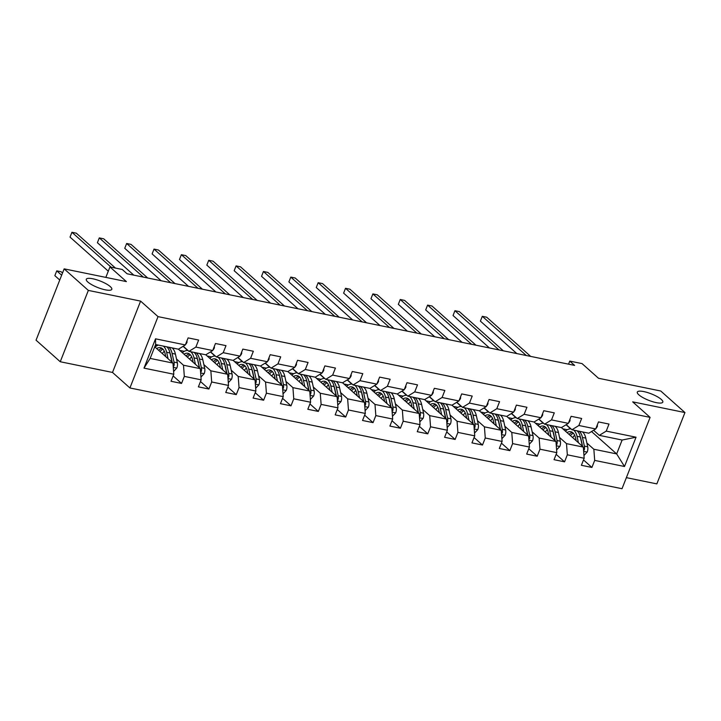 <?xml version="1.0" encoding="UTF-8"?>
<svg xmlns="http://www.w3.org/2000/svg" width="721" height="721" viewBox="0 0 721 721"><rect width="100%" height="100%" fill="white"/><g stroke="black" fill="none" stroke-linecap="round" stroke-linejoin="round"><path stroke-width="1.08" d="M638.833 394.82A13.708 3.479 -158.5 0 1 637.301 392.089A13.708 3.479 -158.5 0 1 647.476 392.53A13.708 3.479 -158.5 0 1 661.274 399.416A13.708 3.479 -158.5 0 1 662.806 402.138A13.708 3.479 -158.5 0 1 652.631 401.696A13.708 3.479 -158.5 0 1 638.833 394.82M87.818 282.001A13.708 3.479 -158.5 0 1 86.286 279.279A13.708 3.479 -158.5 0 1 96.47 279.721A13.708 3.479 -158.5 0 1 110.268 286.598A13.708 3.479 -158.5 0 1 111.8 289.328A13.708 3.479 -158.5 0 1 101.616 288.887A13.708 3.479 -158.5 0 1 87.818 282.001M626.369 477.644L656.849 483.89L684.95 412.556L660.751 391.007L598.502 378.264L582.045 363.6L569.77 361.095L568.563 364.159M129.924 387.961L622.016 488.712L650.108 417.378L158.025 316.627L129.924 387.961L112.503 372.442L140.604 301.108L88.341 290.41L60.249 361.744L112.503 372.442M60.249 361.744L36.05 340.186L64.151 268.861L126.4 281.605L109.953 266.95L105.834 277.396M88.341 290.41L64.151 268.861M591.526 431.528L616.653 453.915L622.124 440.035L599.322 435.367L606.235 431.104L609.002 424.065L598.484 421.911L595.708 428.95L578.873 425.498L581.649 418.468L571.122 416.314L568.355 423.344L551.52 419.901L554.287 412.863L543.769 410.709L540.993 417.747L524.158 414.296L526.934 407.266L516.407 405.112L513.64 412.142L496.805 408.699L499.572 401.66L489.054 399.506L486.278 406.545L469.443 403.093L472.219 396.063L461.692 393.909L458.926 400.939L442.09 397.496L444.857 390.458L434.339 388.304L431.564 395.342L414.728 391.891L417.504 384.861L406.977 382.707L404.202 389.737L387.366 386.294L390.142 379.255L379.625 377.101L376.849 384.14L360.013 380.688L362.78 373.658L352.263 371.504L349.487 378.534L332.651 375.091L335.427 368.052L324.901 365.898L322.134 372.937L305.298 369.485L308.065 362.456L297.548 360.302L294.772 367.331L277.936 363.889L280.712 356.85L270.186 354.696L267.419 361.735L250.584 358.292L253.35 351.253L242.833 349.099L240.057 356.129L223.222 352.686L225.997 345.647L215.471 343.493L212.704 350.532L195.869 347.089L198.636 340.051L188.118 337.897L185.342 344.935L155.529 338.825L143.993 368.134L150.166 358.409L172.968 363.078L154.727 346.828M606.235 431.104L636.048 437.205L624.503 466.505L594.69 460.404L591.914 467.442L583.496 459.944M143.993 368.134L173.806 374.235L171.03 381.274L181.548 383.428L184.324 376.389L201.159 379.832L198.383 386.871L208.91 389.025L211.686 381.986L228.521 385.438L225.745 392.476L236.272 394.63L239.039 387.592L255.874 391.034L253.107 398.073L263.625 400.227L266.4 393.188L283.236 396.64L280.46 403.679L290.987 405.833L293.753 398.794L310.589 402.237L307.822 409.276L318.34 411.43L321.115 404.391L337.951 407.843L335.175 414.881L345.701 417.035L348.468 409.997L365.304 413.439L362.537 420.478L373.054 422.632L375.83 415.593L392.666 419.045L389.89 426.084L400.416 428.238L403.183 421.199L420.019 424.642L417.252 431.681L427.769 433.835L430.545 426.796L447.38 430.248L444.605 437.286L455.131 439.44L457.898 432.402L474.733 435.845L471.967 442.883L482.484 445.037L485.26 437.998L502.095 441.45L499.32 448.48L509.846 450.643L512.613 443.604L529.448 447.047L526.681 454.086L537.199 456.24L539.975 449.201L556.81 452.653L554.034 459.683L564.561 461.837L567.328 454.807L584.163 458.25L581.396 465.288L591.914 467.442M109.953 266.95L122.228 269.465L127.067 273.773L574.61 365.403L569.77 361.095M595.708 428.95L588.805 433.213L571.969 429.761L566.228 424.66M538.875 419.054L544.607 424.164L561.443 427.607L583.334 447.092L566.499 443.64L559.514 437.422M571.969 429.761L578.873 425.498M584.163 458.25L583.334 447.092M567.328 454.807L566.499 443.64M511.513 413.457L517.254 418.559L534.09 422.01L555.972 441.486L539.137 438.044L532.152 431.825M561.443 427.607L568.355 423.344M544.607 424.164L551.52 419.901M556.81 452.653L555.972 441.486M539.975 449.201L539.137 438.044M506.737 416.396L528.619 435.89L511.784 432.438L504.799 426.219M534.09 422.01L540.993 417.747M517.254 418.559L524.158 414.296M529.448 447.047L528.619 435.89M512.613 443.604L511.784 432.438M513.64 412.142L506.728 416.405L489.892 412.962L484.161 407.852M456.799 402.255L462.531 407.356L479.375 410.808L501.257 430.284L484.422 426.841L477.437 420.622M489.892 412.962L496.805 408.699M502.095 441.45L501.257 430.284M485.26 437.998L484.422 426.841M429.446 396.649L435.178 401.759L452.013 405.202L473.904 424.687L457.069 421.244L450.084 415.017M479.375 410.808L486.278 406.545M462.531 407.356L469.443 403.093M474.733 435.845L473.904 424.687M457.898 432.402L457.069 421.244M402.084 391.052L407.816 396.153L424.651 399.605L446.542 419.081L429.707 415.638L422.722 409.42M452.013 405.202L458.926 400.939M435.178 401.759L442.09 397.496M447.38 430.248L446.542 419.081M430.545 426.796L429.707 415.638M374.731 385.447L380.463 390.557L397.298 393.999L419.189 413.484L402.354 410.042L395.369 403.814M424.651 399.605L431.564 395.342M407.816 396.153L414.728 391.891M420.019 424.642L419.189 413.484M403.183 421.199L402.354 410.042M369.954 388.394L391.827 407.888L374.992 404.436L368.007 398.217M397.298 393.999L404.202 389.737M380.463 390.557L387.366 386.294M392.666 419.045L391.827 407.888M375.83 415.593L374.992 404.436M376.849 384.14L369.936 388.403L353.101 384.951L347.369 379.85M342.592 382.797L364.475 402.282L347.639 398.839L340.654 392.612M353.101 384.951L360.013 380.688M365.304 413.439L364.475 402.282M348.468 409.997L347.639 398.839M349.487 378.534L342.583 382.797L325.748 379.354L320.016 374.244M315.239 377.191L337.113 396.685L320.277 393.233L313.293 387.015M325.748 379.354L332.651 375.091M337.951 407.843L337.113 396.685M321.115 404.391L320.277 393.233M322.134 372.937L315.221 377.2L298.386 373.748L292.654 368.647M265.301 363.042L271.033 368.152L287.868 371.594L309.76 391.079L292.924 387.637L285.94 381.409M298.386 373.748L305.298 369.485M310.589 402.237L309.76 391.079M293.753 398.794L292.924 387.637M237.939 357.445L243.671 362.555L260.506 365.998L282.398 385.483L265.562 382.031L258.578 375.812M287.868 371.594L294.772 367.331M271.033 368.152L277.936 363.889M283.236 396.64L282.398 385.483M266.4 393.188L265.562 382.031M210.577 351.839L216.318 356.949L233.153 360.392L255.045 379.877L238.209 376.434L231.225 370.206M260.506 365.998L267.419 361.735M243.671 362.555L250.584 358.292M255.874 391.034L255.045 379.877M239.039 387.592L238.209 376.434M183.224 346.242L188.956 351.352L205.791 354.795L227.683 374.28L210.847 370.828L203.863 364.61M233.153 360.392L240.057 356.129M216.318 356.949L223.222 352.686M228.521 385.438L227.683 374.28M211.686 381.986L210.847 370.828M155.529 338.825L155.637 344.53L178.438 349.198L200.33 368.674L183.494 365.232L176.51 359.004M205.791 354.795L212.704 350.532M188.956 351.352L195.869 347.089M201.159 379.832L200.33 368.674M184.324 376.389L183.494 365.232M178.438 349.198L185.342 344.935M173.806 374.235L172.968 363.078M140.604 301.108L158.025 316.627M684.95 412.556L632.687 401.858L650.108 417.378M155.637 344.53L150.166 358.409M599.322 435.367L593.59 430.257M586.867 443.027L593.852 449.246L616.653 453.915L624.503 466.505M622.124 440.035L636.048 437.205M594.69 460.404L593.852 449.246M181.548 383.428L173.139 375.929M155.294 345.386L156.935 345.729M187.694 350.469L183.062 346.341M179.826 350.406L184.297 351.325M208.91 389.025L200.492 381.526M215.056 356.066L210.424 351.938M207.179 356.012L211.659 356.931M236.272 394.63L227.854 387.132M242.418 361.672L237.777 357.544M234.541 361.609L239.011 362.528M263.625 400.227L255.207 392.729M269.771 367.268L265.139 363.141M261.894 367.214L266.373 368.134M290.987 405.833L282.569 398.334M297.133 372.874L292.492 368.746M289.256 372.811L293.726 373.73M318.34 411.43L309.922 403.931M324.486 378.471L319.854 374.343M316.609 378.417L321.088 379.336M345.701 417.035L337.284 409.537M351.848 384.077L347.207 379.949M343.971 384.014L348.441 384.933M373.054 422.632L364.637 415.134M379.201 389.673L374.569 385.546M371.324 389.619L375.803 390.539M400.416 428.238L391.999 420.74M406.563 395.279L401.921 391.152M398.686 395.216L403.156 396.135M427.769 433.835L419.352 426.336M433.916 400.876L429.283 396.748M426.039 400.822L430.518 401.732M455.131 439.44L446.714 431.942M461.278 406.482L456.636 402.354M453.401 406.419L457.871 407.338M482.484 445.037L474.067 437.539M488.631 412.079L483.998 407.951M480.754 412.024L485.233 412.935M509.846 450.643L501.428 443.145M515.993 417.684L511.351 413.557M508.116 417.621L512.586 418.54M537.199 456.24L528.781 448.741M543.346 423.281L538.713 419.153M535.469 423.227L539.948 424.137M564.561 461.837L556.143 454.338M570.708 428.887L566.075 424.75M562.831 428.824L567.301 429.743M186.955 340.844L187.027 342.16A5.678 3.118 101.6 0 1 185.504 344.53M111.106 267.185L71.938 232.288L76.318 233.189L115.486 268.086M108.285 271.186L70.036 237.11L71.938 232.288L70.036 237.11M173.599 371.468L176.852 367.989A5.678 3.118 -78.4 0 0 177.339 362.78L175.419 354.092A16.385 9.003 -78.4 0 0 172.13 347.901M164.307 351.235A13.6 7.471 -78.4 0 0 162.306 353.578M168.065 358.707L166.65 352.299A16.385 9.003 -78.4 0 0 163.361 346.107M158.413 345.098A16.385 9.003 -78.4 0 0 155.051 347.107M165.776 356.67L165.136 353.777A13.6 7.471 -78.4 0 0 160.459 347.684A13.6 7.471 -78.4 0 0 156.673 348.558M173.238 366.71L173.968 365.754A5.678 3.118 -78.4 0 0 174.004 362.104L172.085 353.407A16.385 9.003 -78.4 0 0 168.795 347.225M160.017 351.533A13.6 7.471 101.6 0 1 162.982 349.198M169.958 352.857A13.6 7.471 101.6 0 1 170.571 354.894L172.238 362.42M62.52 272.989L61.132 271.745L56.752 270.853L54.85 275.665L59.744 280.027M166.695 346.792A16.385 9.003 101.6 0 1 169.985 352.984L171.904 361.672A5.678 3.118 101.6 0 1 172.004 362.212M162.054 348.378A13.6 7.471 -78.4 0 0 158.656 350.325M54.85 275.665L56.752 270.853L61.646 275.215M214.317 346.44L214.389 347.756A5.678 3.118 101.6 0 1 212.857 350.127M143.299 277.098L99.291 237.894L103.68 238.795L147.688 277.991M133.809 275.152L97.398 242.716L99.291 237.894L97.398 242.716M241.67 352.046L241.742 353.362A5.678 3.118 101.6 0 1 240.219 355.732M170.661 282.695L126.653 243.491L131.033 244.392L175.041 283.596M161.171 280.757L124.751 248.312L126.653 243.491L124.751 248.312M200.952 377.074L204.214 373.595A5.678 3.118 -78.4 0 0 204.701 368.386L202.781 359.698A16.385 9.003 -78.4 0 0 199.492 353.506M191.66 356.841A13.6 7.471 -78.4 0 0 189.668 359.175M195.427 364.312L194.012 357.895A16.385 9.003 -78.4 0 0 190.723 351.713M188.001 350.496A16.385 9.003 -78.4 0 0 182.404 352.713M193.129 362.266L192.498 359.382A13.6 7.471 -78.4 0 0 187.821 353.29A13.6 7.471 -78.4 0 0 184.035 354.164M200.6 372.306L201.33 371.36A5.678 3.118 -78.4 0 0 201.366 367.701L199.447 359.013A16.385 9.003 -78.4 0 0 196.157 352.821M187.37 357.138A13.6 7.471 101.6 0 1 190.344 354.795M197.311 358.463A13.6 7.471 101.6 0 1 197.933 360.491L199.591 368.025M194.048 352.389A16.385 9.003 101.6 0 1 197.347 358.58L199.257 367.268A5.678 3.118 101.6 0 1 199.356 367.809M189.416 353.975A13.6 7.471 -78.4 0 0 186.009 355.922M228.314 382.671L231.567 379.192A5.678 3.118 -78.4 0 0 232.054 373.983L230.134 365.295A16.385 9.003 -78.4 0 0 226.845 359.103M219.022 362.438A13.6 7.471 -78.4 0 0 217.021 364.781M222.78 369.909L221.365 363.501A16.385 9.003 -78.4 0 0 218.075 357.31M215.363 356.102A16.385 9.003 -78.4 0 0 209.766 358.31M220.491 367.872L219.851 364.979A13.6 7.471 -78.4 0 0 215.173 358.887A13.6 7.471 -78.4 0 0 211.388 359.761M227.953 377.912L228.683 376.957A5.678 3.118 -78.4 0 0 228.719 373.307L226.809 364.61A16.385 9.003 -78.4 0 0 223.51 358.427M214.732 362.735A13.6 7.471 101.6 0 1 217.697 360.401M224.673 364.06A13.6 7.471 101.6 0 1 225.285 366.097L226.953 373.622M221.41 357.995A16.385 9.003 101.6 0 1 224.7 364.186L226.619 372.874A5.678 3.118 101.6 0 1 226.718 373.415M216.769 359.581A13.6 7.471 -78.4 0 0 213.371 361.527M269.032 357.643L269.104 358.959A5.678 3.118 101.6 0 1 267.581 361.329M198.014 288.301L154.015 249.096L158.395 249.998L202.403 289.193M188.523 286.354L152.113 253.918L154.015 249.096L152.113 253.918M296.385 363.249L296.457 364.565A5.678 3.118 101.6 0 1 294.934 366.935M225.376 293.898L181.368 254.693L185.748 255.595L229.756 294.799M215.885 291.96L179.466 259.515L181.368 254.693L179.466 259.515M323.747 368.846L323.819 370.161A5.678 3.118 101.6 0 1 322.296 372.532M252.729 299.503L208.73 260.299L213.11 261.2L257.118 300.396M243.238 297.557L206.828 265.121L208.73 260.299L206.828 265.121M255.667 388.277L258.929 384.798A5.678 3.118 -78.4 0 0 259.416 379.588L257.496 370.9A16.385 9.003 -78.4 0 0 254.207 364.709M246.375 368.043A13.6 7.471 -78.4 0 0 244.383 370.378M250.142 375.515L248.727 369.098A16.385 9.003 -78.4 0 0 245.437 362.915M242.716 361.699A16.385 9.003 -78.4 0 0 237.119 363.916M247.844 373.469L247.213 370.585A13.6 7.471 -78.4 0 0 242.535 364.493A13.6 7.471 -78.4 0 0 238.75 365.367M255.315 383.509L256.045 382.563A5.678 3.118 -78.4 0 0 256.081 378.904L254.162 370.215A16.385 9.003 -78.4 0 0 250.872 364.024M242.085 368.341A13.6 7.471 101.6 0 1 245.059 365.998M252.035 369.666A13.6 7.471 101.6 0 1 252.647 371.694L254.306 379.228M248.763 363.591A16.385 9.003 101.6 0 1 252.062 369.783L253.972 378.471A5.678 3.118 101.6 0 1 254.071 379.012M244.131 365.177A13.6 7.471 -78.4 0 0 240.724 367.124M283.029 393.873L286.282 390.394A5.678 3.118 -78.4 0 0 286.769 385.185L284.849 376.497A16.385 9.003 -78.4 0 0 281.56 370.306M273.737 373.64A13.6 7.471 -78.4 0 0 271.736 375.983M277.495 381.112L276.08 374.704A16.385 9.003 -78.4 0 0 272.79 368.512M270.078 367.304A16.385 9.003 -78.4 0 0 264.481 369.512M275.206 379.075L274.566 376.182A13.6 7.471 -78.4 0 0 269.897 370.089A13.6 7.471 -78.4 0 0 266.103 370.964M282.668 389.115L283.398 388.159A5.678 3.118 -78.4 0 0 283.434 384.509L281.523 375.812A16.385 9.003 -78.4 0 0 278.225 369.63M269.447 373.938A13.6 7.471 101.6 0 1 272.421 371.603M279.387 375.262A13.6 7.471 101.6 0 1 280 377.299L281.668 384.825M276.125 369.197A16.385 9.003 101.6 0 1 279.415 375.389L281.334 384.077A5.678 3.118 101.6 0 1 281.433 384.617M271.484 370.783A13.6 7.471 -78.4 0 0 268.086 372.73M310.381 399.479L313.644 396A5.678 3.118 -78.4 0 0 314.131 390.791L312.211 382.103A16.385 9.003 -78.4 0 0 308.921 375.911M301.09 379.246A13.6 7.471 -78.4 0 0 299.098 381.58M304.857 386.717L303.442 380.3A16.385 9.003 -78.4 0 0 300.152 374.109M297.431 372.901A16.385 9.003 -78.4 0 0 291.834 375.118M302.559 384.672L301.928 381.788A13.6 7.471 -78.4 0 0 297.25 375.695A13.6 7.471 -78.4 0 0 293.465 376.569M310.03 394.711L310.76 393.765A5.678 3.118 -78.4 0 0 310.796 390.106L308.876 381.418A16.385 9.003 -78.4 0 0 305.587 375.226M296.809 379.543A13.6 7.471 101.6 0 1 299.774 377.2M306.749 380.868A13.6 7.471 101.6 0 1 307.362 382.896L309.021 390.431M303.478 374.794A16.385 9.003 101.6 0 1 306.776 380.985L308.696 389.673A5.678 3.118 101.6 0 1 308.786 390.214M298.845 376.38A13.6 7.471 -78.4 0 0 295.439 378.327M351.1 374.451L351.172 375.767A5.678 3.118 101.6 0 1 349.649 378.137M280.09 305.1L236.082 265.896L240.472 266.797L284.471 306.001M270.6 303.162L234.181 270.717L236.082 265.896L234.181 270.717M337.743 405.076L340.997 401.597A5.678 3.118 -78.4 0 0 341.484 396.388L339.564 387.7A16.385 9.003 -78.4 0 0 336.274 381.508M328.452 384.843A13.6 7.471 -78.4 0 0 326.451 387.186M332.21 392.314L330.795 385.906A16.385 9.003 -78.4 0 0 327.505 379.715M324.792 378.498A16.385 9.003 -78.4 0 0 319.196 380.715M329.921 390.268L329.281 387.384A13.6 7.471 -78.4 0 0 324.612 381.292A13.6 7.471 -78.4 0 0 320.827 382.166M337.383 400.317L338.113 399.362A5.678 3.118 -78.4 0 0 338.158 395.712L336.238 387.015A16.385 9.003 -78.4 0 0 332.94 380.823M324.162 385.14A13.6 7.471 101.6 0 1 327.136 382.806M334.102 386.465A13.6 7.471 101.6 0 1 334.715 388.502L336.383 396.027M330.84 380.4A16.385 9.003 101.6 0 1 334.129 386.591L336.049 395.279A5.678 3.118 101.6 0 1 336.148 395.82M326.207 381.986A13.6 7.471 -78.4 0 0 322.801 383.933M378.462 380.048L378.534 381.364A5.678 3.118 101.6 0 1 377.011 383.734M307.443 310.706L263.444 271.502L267.824 272.394L311.832 311.598M297.962 308.759L261.543 276.323L263.444 271.502L261.543 276.323M365.096 410.682L368.359 407.194A5.678 3.118 -78.4 0 0 368.846 401.994L366.926 393.305A16.385 9.003 -78.4 0 0 363.636 387.114M355.804 390.449A13.6 7.471 -78.4 0 0 353.813 392.783M359.572 397.92L358.157 391.503A16.385 9.003 -78.4 0 0 354.867 385.311M352.145 384.104A16.385 9.003 -78.4 0 0 346.549 386.321M357.283 395.874L356.643 392.99A13.6 7.471 -78.4 0 0 351.965 386.898A13.6 7.471 -78.4 0 0 348.18 387.772M364.745 405.914L365.475 404.968A5.678 3.118 -78.4 0 0 365.511 401.309L363.591 392.621A16.385 9.003 -78.4 0 0 360.302 386.429M351.524 390.746A13.6 7.471 101.6 0 1 354.489 388.403M361.464 392.071A13.6 7.471 101.6 0 1 362.077 394.099L363.735 401.633M358.193 385.996A16.385 9.003 101.6 0 1 361.491 392.188L363.411 400.876A5.678 3.118 101.6 0 1 363.501 401.417M353.56 387.583A13.6 7.471 -78.4 0 0 350.163 389.529M405.815 385.654L405.887 386.97A5.678 3.118 101.6 0 1 404.364 389.34M334.805 316.303L290.797 277.098L295.186 278L339.185 317.204M325.315 314.365L288.896 281.92L290.797 277.098L288.896 281.92M392.458 416.278L395.712 412.8A5.678 3.118 -78.4 0 0 396.199 407.59L394.279 398.902A16.385 9.003 -78.4 0 0 390.989 392.711M383.166 396.045A13.6 7.471 -78.4 0 0 381.166 398.389M386.934 403.517L385.51 397.109A16.385 9.003 -78.4 0 0 382.22 390.917M379.507 389.7A16.385 9.003 -78.4 0 0 373.911 391.918M384.635 401.471L383.996 398.587A13.6 7.471 -78.4 0 0 379.327 392.494A13.6 7.471 -78.4 0 0 375.542 393.369M392.098 411.52L392.828 410.564A5.678 3.118 -78.4 0 0 392.873 406.914L390.953 398.217A16.385 9.003 -78.4 0 0 387.664 392.026M378.876 396.343A13.6 7.471 101.6 0 1 381.851 394.008M388.817 397.668A13.6 7.471 101.6 0 1 389.439 399.704L391.097 407.23M385.555 391.602A16.385 9.003 101.6 0 1 388.844 397.794L390.764 406.482A5.678 3.118 101.6 0 1 390.863 407.023M380.922 393.188A13.6 7.471 -78.4 0 0 377.516 395.135M433.177 391.251L433.249 392.566A5.678 3.118 101.6 0 1 431.726 394.937M362.167 321.908L318.159 282.704L322.539 283.596L366.547 322.801M352.677 319.962L316.258 287.526L318.159 282.704L316.258 287.526M419.811 421.884L423.074 418.396A5.678 3.118 -78.4 0 0 423.56 413.196L421.641 404.508A16.385 9.003 -78.4 0 0 418.351 398.316M410.519 401.651A13.6 7.471 -78.4 0 0 408.528 403.985M414.287 409.122L412.872 402.706A16.385 9.003 -78.4 0 0 409.582 396.514M406.86 395.306A16.385 9.003 -78.4 0 0 401.264 397.523M411.997 407.077L411.358 404.193A13.6 7.471 -78.4 0 0 406.68 398.1A13.6 7.471 -78.4 0 0 402.895 398.974M419.46 417.117L420.19 416.17A5.678 3.118 -78.4 0 0 420.226 412.511L418.306 403.823A16.385 9.003 -78.4 0 0 415.017 397.631M406.238 401.948A13.6 7.471 101.6 0 1 409.204 399.605M416.179 403.273A13.6 7.471 101.6 0 1 416.792 405.301L418.459 412.836M412.917 397.199A16.385 9.003 101.6 0 1 416.206 403.39L418.126 412.079A5.678 3.118 101.6 0 1 418.216 412.619M408.275 398.785A13.6 7.471 -78.4 0 0 404.878 400.732M460.53 396.856L460.602 398.172A5.678 3.118 101.6 0 1 459.079 400.543M389.52 327.505L345.512 288.301L349.901 289.202L393.909 328.406M380.03 325.568L343.62 293.123L345.512 288.301L343.62 293.123M447.173 427.481L450.427 424.002A5.678 3.118 -78.4 0 0 450.913 418.793L448.994 410.105A16.385 9.003 -78.4 0 0 445.704 403.913M437.881 407.248A13.6 7.471 -78.4 0 0 435.881 409.591M441.649 414.719L440.234 408.311A16.385 9.003 -78.4 0 0 436.935 402.12M434.222 400.903A16.385 9.003 -78.4 0 0 428.625 403.12M439.35 412.673L438.71 409.789A13.6 7.471 -78.4 0 0 434.042 403.697A13.6 7.471 -78.4 0 0 430.257 404.571M446.813 422.722L447.552 421.767A5.678 3.118 -78.4 0 0 447.588 418.117L445.668 409.42A16.385 9.003 -78.4 0 0 442.379 403.228M433.591 407.545A13.6 7.471 101.6 0 1 436.565 405.211M443.532 408.87A13.6 7.471 101.6 0 1 444.154 410.907L445.812 418.432M440.27 402.805A16.385 9.003 101.6 0 1 443.559 408.996L445.479 417.684A5.678 3.118 101.6 0 1 445.578 418.225M435.637 404.391A13.6 7.471 -78.4 0 0 432.23 406.338M487.892 402.453L487.964 403.769A5.678 3.118 101.6 0 1 486.441 406.139M416.882 333.111L372.874 293.907L377.254 294.799L421.262 334.003M407.392 331.164L370.973 298.728L372.874 293.907L370.973 298.728M474.526 433.087L477.789 429.599A5.678 3.118 -78.4 0 0 478.275 424.399L476.356 415.711A16.385 9.003 -78.4 0 0 473.066 409.519M465.234 412.854A13.6 7.471 -78.4 0 0 463.243 415.188M469.001 420.325L467.587 413.908A16.385 9.003 -78.4 0 0 464.297 407.716M461.575 406.509A16.385 9.003 -78.4 0 0 455.978 408.726M466.712 418.279L466.072 415.395A13.6 7.471 -78.4 0 0 461.395 409.303A13.6 7.471 -78.4 0 0 457.61 410.177M474.175 428.319L474.905 427.373A5.678 3.118 -78.4 0 0 474.941 423.714L473.021 415.026A16.385 9.003 -78.4 0 0 469.732 408.834M460.953 413.151A13.6 7.471 101.6 0 1 463.918 410.808M470.894 414.476A13.6 7.471 101.6 0 1 471.507 416.504L473.174 424.038M467.632 408.401A16.385 9.003 101.6 0 1 470.921 414.593L472.841 423.281A5.678 3.118 101.6 0 1 472.931 423.822M462.99 409.988A13.6 7.471 -78.4 0 0 459.592 411.934M515.245 408.059L515.317 409.375A5.678 3.118 101.6 0 1 513.794 411.736M444.235 338.708L400.227 299.503L404.616 300.405L448.624 339.609M434.745 336.77L398.334 304.325L400.227 299.503L398.334 304.325M501.888 438.683L505.142 435.205A5.678 3.118 -78.4 0 0 505.628 429.995L503.718 421.307A16.385 9.003 -78.4 0 0 500.419 415.116M492.596 418.45A13.6 7.471 -78.4 0 0 490.604 420.794M496.363 425.922L494.948 419.514A16.385 9.003 -78.4 0 0 491.65 413.322M488.937 412.106A16.385 9.003 -78.4 0 0 483.34 414.323M494.065 423.876L493.425 420.992A13.6 7.471 -78.4 0 0 488.757 414.899A13.6 7.471 -78.4 0 0 484.972 415.774M501.528 433.925L502.267 432.97A5.678 3.118 -78.4 0 0 502.303 429.319L500.383 420.622A16.385 9.003 -78.4 0 0 497.093 414.431M488.306 418.748A13.6 7.471 101.6 0 1 491.28 416.405M498.247 420.073A13.6 7.471 101.6 0 1 498.869 422.109L500.527 429.635M494.985 414.007A16.385 9.003 101.6 0 1 498.274 420.19L500.194 428.887A5.678 3.118 101.6 0 1 500.293 429.428M490.352 415.593A13.6 7.471 -78.4 0 0 486.945 417.54M542.607 413.656L542.679 414.972A5.678 3.118 101.6 0 1 541.156 417.342M471.597 344.314L427.589 305.109L431.969 306.001L475.977 345.206M462.107 342.367L425.687 309.931L427.589 305.109L425.687 309.931M529.241 444.289L532.504 440.801A5.678 3.118 -78.4 0 0 532.99 435.601L531.071 426.904A16.385 9.003 -78.4 0 0 527.781 420.722M519.949 424.056A13.6 7.471 -78.4 0 0 517.957 426.39M523.716 431.528L522.301 425.111A16.385 9.003 -78.4 0 0 519.012 418.919M516.29 417.711A16.385 9.003 -78.4 0 0 510.693 419.919M521.427 429.482L520.787 426.598A13.6 7.471 -78.4 0 0 516.11 420.496A13.6 7.471 -78.4 0 0 512.325 421.379M528.89 439.522L529.62 438.566A5.678 3.118 -78.4 0 0 529.656 434.916L527.736 426.228A16.385 9.003 -78.4 0 0 524.446 420.037M515.668 424.354A13.6 7.471 101.6 0 1 518.633 422.01M525.609 425.678A13.6 7.471 101.6 0 1 526.222 427.706L527.889 435.241M522.346 419.604A16.385 9.003 101.6 0 1 525.636 425.796L527.556 434.484A5.678 3.118 101.6 0 1 527.646 435.024M517.705 421.19A13.6 7.471 -78.4 0 0 514.307 423.137M569.96 419.262L570.032 420.577A5.678 3.118 101.6 0 1 568.508 422.939M498.95 349.91L454.942 310.706L459.331 311.607L503.339 350.812M489.46 347.964L453.049 315.528L454.942 310.706L453.049 315.528M556.603 449.886L559.856 446.407A5.678 3.118 -78.4 0 0 560.343 441.198L558.433 432.51A16.385 9.003 -78.4 0 0 555.134 426.318M547.311 429.653A13.6 7.471 -78.4 0 0 545.319 431.996M551.078 437.124L549.663 430.716A16.385 9.003 -78.4 0 0 546.365 424.525M543.652 423.308A16.385 9.003 -78.4 0 0 538.055 425.525M548.78 435.078L548.149 432.194A13.6 7.471 -78.4 0 0 543.472 426.102A13.6 7.471 -78.4 0 0 539.687 426.976M556.252 445.127L556.982 444.172A5.678 3.118 -78.4 0 0 557.018 440.522L555.098 431.825A16.385 9.003 -78.4 0 0 551.808 425.633M543.021 429.95A13.6 7.471 101.6 0 1 545.995 427.607M552.962 431.275A13.6 7.471 101.6 0 1 553.584 433.312L555.242 440.837M549.699 425.21A16.385 9.003 101.6 0 1 552.989 431.392L554.909 440.089A5.678 3.118 101.6 0 1 555.008 440.63M545.067 426.796A13.6 7.471 -78.4 0 0 541.66 428.743M597.321 424.858L597.394 426.174A5.678 3.118 101.6 0 1 595.87 428.544M526.312 355.516L482.304 316.312L486.684 317.204L530.692 356.408M516.822 353.569L480.402 321.133L482.304 316.312L480.402 321.133M583.965 455.492L587.218 452.004A5.678 3.118 -78.4 0 0 587.705 446.804L585.785 438.107A16.385 9.003 -78.4 0 0 582.496 431.924M574.673 435.259A13.6 7.471 -78.4 0 0 572.672 437.593M578.431 442.73L577.016 436.313A16.385 9.003 -78.4 0 0 573.727 430.122M571.014 428.914A16.385 9.003 -78.4 0 0 565.408 431.122M576.142 440.684L575.502 437.8A13.6 7.471 -78.4 0 0 570.825 431.699A13.6 7.471 -78.4 0 0 567.039 432.582M583.604 450.724L584.334 449.769A5.678 3.118 -78.4 0 0 584.37 446.119L582.451 437.431A16.385 9.003 -78.4 0 0 579.161 431.239M570.383 435.556A13.6 7.471 101.6 0 1 573.348 433.213M580.324 436.872A13.6 7.471 101.6 0 1 580.937 438.909L582.604 446.443M577.061 430.807A16.385 9.003 101.6 0 1 580.351 436.998L582.271 445.686A5.678 3.118 101.6 0 1 582.361 446.227M572.42 432.393A13.6 7.471 -78.4 0 0 569.022 434.339M187.018 342.051L186.523 341.952M173.292 367.368L176.771 368.08M172.085 353.407L175.419 354.092M166.65 352.299L169.985 352.984M174.004 362.104L177.339 362.78M171.238 361.536L171.904 361.672M173.112 364.988L173.968 365.754M214.38 347.657L213.876 347.549M241.742 353.254L241.238 353.155M200.645 372.964L204.133 373.676M199.447 359.013L202.781 359.698M194.012 357.895L197.347 358.58M201.366 367.701L204.701 368.386M198.599 367.133L199.257 367.268M200.465 370.594L201.33 371.36M228.007 378.57L231.486 379.282M226.809 364.61L230.134 365.295M221.365 363.501L224.7 364.186M228.719 373.307L232.054 373.983M225.952 372.739L226.619 372.874M227.827 376.191L228.683 376.957M269.095 358.86L268.591 358.752M296.457 364.456L295.952 364.357M323.81 370.062L323.305 369.954M255.36 384.167L258.848 384.879M254.162 370.215L257.496 370.9M248.727 369.098L252.062 369.783M256.081 378.904L259.416 379.588M253.314 378.336L253.972 378.471M255.18 381.797L256.045 382.563M282.722 389.773L286.201 390.485M281.523 375.812L284.849 376.497M276.08 374.704L279.415 375.389M283.434 384.509L286.769 385.185M280.667 383.942L281.334 384.077M282.542 387.393L283.398 388.159M310.075 395.369L313.563 396.081M308.876 381.418L312.211 382.103M303.442 380.3L306.776 380.985M310.796 390.106L314.131 390.791M308.029 389.538L308.696 389.673M309.904 392.999L310.76 393.765M351.172 375.659L350.667 375.56M337.437 400.975L340.916 401.687M336.238 387.015L339.564 387.7M330.795 385.906L334.129 386.591M338.158 395.712L341.484 396.388M335.391 395.144L336.049 395.279M337.257 398.596L338.113 399.362M378.525 381.256L378.02 381.157M364.79 406.572L368.278 407.284M363.591 392.621L366.926 393.305M358.157 391.503L361.491 392.188M365.511 401.309L368.846 401.994M362.744 400.741L363.411 400.876M364.619 404.202L365.475 404.968M405.887 386.862L405.382 386.762M392.152 412.178L395.631 412.89M390.953 398.217L394.279 398.902M385.51 397.109L388.844 397.794M392.873 406.914L396.199 407.59M390.106 406.347L390.764 406.482M391.972 409.798L392.828 410.564M433.24 392.458L432.735 392.359M419.505 417.774L422.993 418.486M418.306 403.823L421.641 404.508M412.872 402.706L416.206 403.39M420.226 412.511L423.56 413.196M417.459 411.943L418.126 412.079M419.334 415.404L420.19 416.17M460.602 398.064L460.097 397.965M446.867 423.38L450.346 424.092M445.668 409.42L448.994 410.105M440.234 408.311L443.559 408.996M447.588 418.117L450.913 418.793M444.821 417.549L445.479 417.684M446.687 421.001L447.552 421.767M487.955 403.661L487.45 403.562M474.22 428.977L477.708 429.689M473.021 415.026L476.356 415.711M467.587 413.908L470.921 414.593M474.941 423.714L478.275 424.399M472.174 423.146L472.841 423.281M474.048 426.607L474.905 427.373M515.317 409.267L514.812 409.158M501.582 434.583L505.06 435.295M500.383 420.622L503.718 421.307M494.948 419.514L498.274 420.19M502.303 429.319L505.628 429.995M499.536 428.752L500.194 428.887M501.401 432.203L502.267 432.97M542.67 414.863L542.165 414.764M528.935 440.18L532.422 440.892M527.736 426.228L531.071 426.904M522.301 425.111L525.636 425.796M529.656 434.916L532.99 435.601M526.889 434.348L527.556 434.484M528.763 437.809L529.62 438.566M570.032 420.469L569.527 420.361M556.297 445.785L559.775 446.497M555.098 431.825L558.433 432.51M549.663 430.716L552.989 431.392M557.018 440.522L560.343 441.198M554.251 439.954L554.909 440.089M556.116 443.406L556.982 444.172M597.385 426.066L596.889 425.967M583.659 451.382L587.137 452.094M582.451 437.431L585.785 438.107M577.016 436.313L580.351 436.998M584.37 446.119L587.705 446.804M581.604 445.551L582.271 445.686M583.478 449.012L584.334 449.769"/></g></svg>
